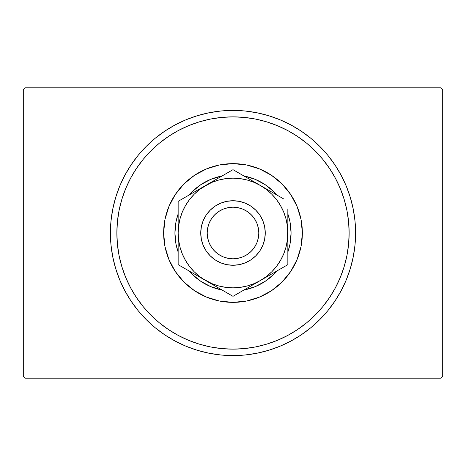 <?xml version="1.0" encoding="UTF-8"?>
<svg xmlns="http://www.w3.org/2000/svg" width="466" height="466" viewBox="0 0 466 466"><rect width="100%" height="100%" fill="white"/><g stroke="black" fill="none" stroke-linecap="round" stroke-linejoin="round"><path stroke-width="0.7" d="M440.766 87.824L25.234 87.824L440.766 87.824L442.7 89.757L442.7 376.243L442.7 89.757L440.766 87.824M25.234 378.176L440.766 378.176L25.234 378.176L23.3 376.243L23.3 89.757L23.3 376.243L25.234 378.176M442.7 376.243L440.766 378.176L442.7 376.243M23.3 89.757L25.234 87.824L23.3 89.757M355.593 233L349.139 233A116.139 116.139 0 0 1 233 349.139A116.139 116.139 0 0 1 116.861 233L110.407 233A122.593 122.593 0 0 0 233 355.593A122.593 122.593 0 0 0 355.593 233A122.593 122.593 0 0 1 233 355.593A122.593 122.593 0 0 1 110.407 233A122.593 122.593 0 0 1 233 110.407A122.593 122.593 0 0 1 355.593 233L355.005 220.983L353.24 209.083L350.315 197.415L346.261 186.085L341.118 175.21L334.932 164.888L327.767 155.225L319.688 146.312L310.775 138.233L301.112 131.068L290.79 124.882L279.915 119.739L268.585 115.684L256.917 112.76L245.017 110.995L233 110.407L220.983 110.995L209.083 112.76L197.415 115.684L186.085 119.739L175.21 124.882L164.888 131.068L155.225 138.233L146.312 146.312L138.233 155.225L131.068 164.888L124.882 175.21L119.739 186.085L115.684 197.415L112.76 209.083L110.995 220.983L110.407 233L110.995 245.017L112.76 256.917L115.684 268.585L119.739 279.915L124.882 290.79L131.068 301.112L138.233 310.775L146.312 319.688L155.225 327.767L164.888 334.932L175.21 341.118L186.085 346.261L197.415 350.315L209.083 353.24L220.983 355.005L233 355.593L245.017 355.005L256.917 353.24L268.585 350.315L279.915 346.261L290.79 341.118L301.112 334.932L310.775 327.767L319.688 319.688L327.767 310.775L334.932 301.112L341.118 290.79L346.261 279.915L350.315 268.585L353.24 256.917L355.005 245.017L355.593 233A122.593 122.593 0 0 0 233 110.407A122.593 122.593 0 0 0 110.407 233L116.861 233L117.42 244.382L119.092 255.659L121.859 266.715L125.698 277.445L130.573 287.749L136.433 297.524L143.219 306.68L150.873 315.127L159.32 322.781L168.476 329.567L178.251 335.427L188.555 340.302L199.285 344.141L210.341 346.908L221.618 348.58L233 349.139L244.382 348.58L255.659 346.908L266.715 344.141L277.445 340.302L287.749 335.427L297.524 329.567L306.68 322.781L315.127 315.127L322.781 306.68L329.567 297.524L335.427 287.749L340.302 277.445L344.141 266.715L346.908 255.659L348.58 244.382L349.139 233L348.58 221.618L346.908 210.341L344.141 199.285L340.302 188.555L335.427 178.251L329.567 168.476L322.781 159.32L315.127 150.873L306.68 143.219L297.524 136.433L287.749 130.573L277.445 125.698L266.715 121.859L255.659 119.092L244.382 117.42L233 116.861L221.618 117.42L210.341 119.092L199.285 121.859L188.555 125.698L178.251 130.573L168.476 136.433L159.32 143.219L150.873 150.873L143.219 159.32L136.433 168.476L130.573 178.251L125.698 188.555L121.859 199.285L119.092 210.341L117.42 221.618L116.861 233A116.139 116.139 0 0 1 233 116.861A116.139 116.139 0 0 1 349.139 233L355.593 233M163.636 233A69.364 69.364 0 0 1 233 163.636A69.364 69.364 0 0 1 302.364 233L301.03 246.531L297.081 259.545L290.673 271.538L282.046 282.046L271.538 290.673L259.545 297.081L246.531 301.03L233 302.364L219.469 301.03L206.455 297.081L194.462 290.673L183.954 282.046L175.327 271.538L168.919 259.545L164.97 246.531L163.636 233L164.97 219.469L168.919 206.455L175.327 194.462L183.954 183.954L194.462 175.327L206.455 168.919L219.469 164.97L233 163.636L246.531 164.97L259.545 168.919L271.538 175.327L282.046 183.954L290.673 194.462L297.081 206.455L301.03 219.469L302.364 233A69.364 69.364 0 0 1 233 302.364A69.364 69.364 0 0 1 163.636 233M200.735 281.283L210.778 286.648L200.735 281.283L191.94 274.06L189.045 270.95A58.069 58.069 0 0 0 222.107 290.038L210.778 286.648M255.222 286.648L265.265 281.283L255.222 286.648L243.893 290.038A58.069 58.069 0 0 0 276.95 270.956L274.06 274.06L265.265 281.283M265.265 184.717L255.222 179.352L265.265 184.717L274.06 191.94L276.955 195.05A58.069 58.069 0 0 0 243.893 175.962L255.222 179.352M210.778 179.352L200.735 184.717L210.778 179.352L222.107 175.962A58.069 58.069 0 0 0 189.05 195.044L191.94 191.94L200.735 184.717M287.842 213.911A58.069 58.069 0 0 1 291.069 233A58.069 58.069 0 0 0 287.842 213.911L289.957 221.67L291.069 233L289.957 244.33L287.842 252.089A58.069 58.069 0 0 0 291.069 233L287.842 233L291.069 233A58.069 58.069 0 0 1 287.842 252.089M178.158 252.089L176.043 244.33L174.931 233L176.043 221.67L178.158 213.911A58.069 58.069 0 0 0 178.158 252.089A58.069 58.069 0 0 1 178.158 213.911M180.033 218.781L178.624 225.841L178.158 233L174.931 233L178.158 233L178.158 224.781M276.95 270.956A58.069 58.069 0 0 1 243.893 290.038M222.107 290.038A58.069 58.069 0 0 1 189.05 270.956M189.05 195.044A58.069 58.069 0 0 1 222.107 175.962M243.893 175.962A58.069 58.069 0 0 1 276.95 195.044M265.259 233L258.811 233A25.811 25.811 0 0 1 233 258.811A25.811 25.811 0 0 1 207.189 233L200.741 233A32.259 32.259 0 0 0 233 265.259A32.259 32.259 0 0 0 265.259 233A32.259 32.259 0 0 1 233 265.259A32.259 32.259 0 0 1 200.741 233L201.359 226.703L203.193 220.657L206.176 215.076L210.189 210.189L215.076 206.176L220.657 203.193L226.703 201.359L233 200.741L239.297 201.359L245.343 203.193L250.924 206.176L255.811 210.189L259.824 215.076L262.807 220.657L264.641 226.703L265.259 233L264.641 239.297L262.807 245.343L259.824 250.924L255.811 255.811L250.924 259.824L245.343 262.807L239.297 264.641L233 265.259L226.703 264.641L220.657 262.807L215.076 259.824L210.189 255.811L206.176 250.924L203.193 245.343L201.359 239.297L200.741 233A32.259 32.259 0 0 1 233 200.741A32.259 32.259 0 0 1 265.259 233A32.259 32.259 0 0 0 233 200.741A32.259 32.259 0 0 0 200.741 233L207.189 233L207.685 238.033L209.158 242.879L211.541 247.341L214.75 251.25L218.659 254.459L223.121 256.842L227.967 258.315L233 258.811L238.033 258.315L242.879 256.842L247.341 254.459L251.25 251.25L254.459 247.341L256.842 242.879L258.315 238.033L258.811 233L258.315 227.967L256.842 223.121L254.459 218.659L251.25 214.75L247.341 211.541L242.879 209.158L238.033 207.685L233 207.189L227.967 207.685L223.121 209.158L218.659 211.541L214.75 214.75L211.541 218.659L209.158 223.121L207.685 227.967L207.189 233A25.811 25.811 0 0 1 233 207.189A25.811 25.811 0 0 1 258.811 233L265.259 233M178.158 231.829L178.158 232.936M178.158 214.214L178.158 213.218M205.605 185.485L178.158 201.335L178.158 233L178.624 240.159L180.022 247.196L182.328 253.987L185.503 260.424L189.487 266.389L194.217 271.783L199.611 276.513L205.576 280.497L233 296.329L287.842 264.665L287.842 241.202M226.447 173.451L212.688 181.396M228.928 172.024L205.576 185.503L212.677 181.408L199.611 189.487L194.217 194.217L189.487 199.611L185.503 205.576L182.328 212.013L180.022 218.804M260.447 185.52L233 169.671L178.158 201.335L178.158 233A54.842 54.842 0 0 1 260.424 185.503L267.519 189.598M281.295 197.555L260.424 185.503L253.987 182.328L247.196 180.022L240.141 178.624M283.771 198.982L281.313 197.567M287.842 216.673L287.842 213.218M287.842 234.171L287.376 225.841L285.978 218.804L283.672 212.013L280.497 205.576L276.513 199.611L271.783 194.217L266.389 189.487L260.424 185.503A54.842 54.842 0 0 1 260.424 280.497L253.224 284.65M287.842 251.786L287.842 249.357M260.383 280.52L287.842 264.665L287.842 208.885M240.374 292.071L253.323 284.592M237.072 293.976L253.219 284.656M178.158 249.339L178.158 252.782M205.541 280.474L205.576 280.497A54.842 54.842 0 0 1 178.158 233L178.158 264.665L198.469 276.39M184.722 268.457L205.576 280.497L198.481 276.402L212.013 283.672L218.804 285.978L225.859 287.376M182.229 267.018L233 296.329L239.53 292.561M198.376 189.662L194.345 191.986L198.37 189.662M191.41 193.681L185.555 197.066L191.41 193.681M182.229 198.982L184.687 197.567L182.229 198.982M253.219 181.344L249.188 179.02L253.213 181.344M246.252 177.325L240.392 173.94L246.252 177.325M237.072 172.024L239.53 173.439L237.072 172.024M287.842 218.752L287.842 216.702M267.624 276.338L271.655 274.014L267.63 276.338M274.591 272.319L280.45 268.934L274.591 272.319M283.771 267.018L281.313 268.433L283.771 267.018M287.842 249.345L287.842 253.085M219.748 288.675L225.626 292.071L219.748 288.675M216.812 286.98L212.787 284.656L216.812 286.98M228.928 293.976L226.47 292.561L228.928 293.976M240.141 287.376L247.196 285.978L253.987 283.672L260.424 280.497L266.389 276.513L271.783 271.783L276.513 266.389L280.497 260.424L283.672 253.987L285.978 247.196L287.376 240.141M276.495 266.406L280.497 260.424M225.859 178.624L218.804 180.022L212.013 182.328L198.481 189.598M189.505 199.594L185.503 205.576M178.158 247.248L178.158 241.237M178.158 257.115L178.158 249.322L178.158 264.665L184.687 268.433M240.101 292.229L239.565 292.537M287.842 247.248L287.842 249.298M178.158 208.855L178.158 201.335M178.158 218.752L178.158 216.702M225.841 287.376L233 287.842L240.159 287.376M287.376 240.159L287.842 224.798M240.159 178.624L233 178.158L225.841 178.624M267.519 276.402L260.424 280.497A54.842 54.842 0 0 1 205.576 280.497L212.677 284.592M253.323 181.408L233 169.671L226.47 173.439M287.842 264.665L287.842 257.115M178.158 233L178.158 249.298"/></g></svg>
